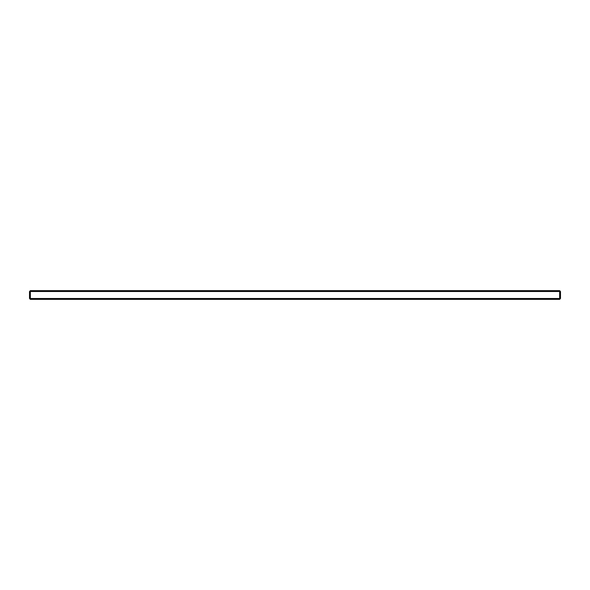 <?xml version="1.0" encoding="UTF-8"?>
<svg xmlns="http://www.w3.org/2000/svg" width="590" height="590" viewBox="0 0 590 590"><rect width="100%" height="100%" fill="white"/><g stroke="black" fill="none" stroke-linecap="round" stroke-linejoin="round"><path stroke-width="0.89" d="M30.37 290.634L559.63 290.634L559.63 298.496L560.5 298.496L559.63 299.366L30.37 299.366L29.5 298.496L29.5 291.504L30.37 290.634L30.37 291.504L560.5 291.504L560.5 298.496M560.5 291.504L559.63 290.634M29.5 298.496L30.37 298.496L30.37 291.504L29.5 291.504M559.63 299.366L559.63 298.496L30.37 298.496L30.37 299.366"/></g></svg>
